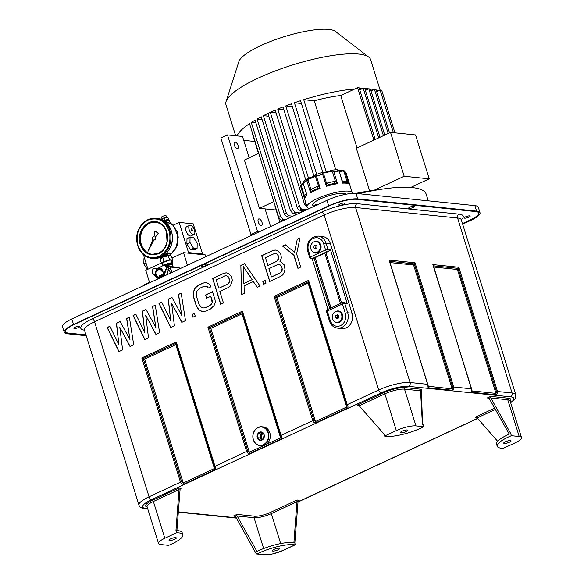 <?xml version="1.0" encoding="UTF-8"?>
<svg xmlns="http://www.w3.org/2000/svg" width="584" height="584" viewBox="0 0 584 584"><rect width="100%" height="100%" fill="white"/><g stroke="black" fill="none" stroke-linecap="round" stroke-linejoin="round"><path stroke-width="0.88" d="M201.531 254.529L202.619 254.018L193.224 223.847L179.142 222.402L188.537 252.573L187.457 253.076M179.142 222.402L173.222 225.154M147.964 269.224L143.423 254.639M202.619 254.018L188.537 252.573M193.946 234.505L190.873 235.929A5.052 2.394 -114.9 0 1 186.573 232.359A5.052 2.394 -114.9 0 1 186.617 226.774L189.683 225.344A5.052 2.394 -114.9 0 1 194.487 230.198A5.052 2.394 -114.9 0 1 193.946 234.505A5.052 2.394 -114.9 0 1 189.647 230.936A5.052 2.394 -114.9 0 1 189.683 225.344M190.399 249.58L194.012 249.952L197.085 248.521L193.472 248.149L190.399 249.58L186.887 243.908L186.982 238.608L190.056 237.177L193.669 237.549L197.18 243.221L197.085 248.521M193.472 248.149L189.961 242.477L186.887 243.908M189.961 242.477L190.056 237.177M164.987 220.986L169.36 220.19L170.163 222.767M147.321 269.523L143.846 263.924L143.941 258.624L144.577 258.332M143.846 263.924L146.007 262.917M191.092 229.848L191.793 230.987L192.516 231.06L191.837 228.862L191.114 228.789L191.092 229.848M191.837 228.862L191.107 229.205M192.537 230.001L191.486 230.49M167.557 220.482L167.455 220.168A2.365 0.569 162.7 0 0 167.09 219.993A2.365 0.569 162.7 0 0 163.929 220.752M163.6 220.548L168.469 219.35L168.71 220.299M161.001 219.248L164.272 217.722L167.79 217.153L168.469 219.35M164.272 217.722L164.958 219.92M162.06 218.752L161.571 217.19A2.365 0.569 -17.3 0 1 163.097 216.138A2.365 0.569 -17.3 0 1 165.717 215.606A2.365 0.569 -17.3 0 1 166.09 215.781L166.579 217.35M165.746 253.923L169.557 252.93C170.791 253.193 170.937 253.923 170.01 255.113M153.541 239.958A1.708 1.445 -84.1 0 0 154.928 237.089L155.242 237.126A1.708 1.445 95.9 0 1 153.855 239.987L148.015 251.346L153.541 239.958M154.928 237.089L157.87 233.848A0.591 0.504 -84.1 0 0 157.775 232.892L155.366 231.483A0.591 0.504 -84.1 0 0 154.636 231.943L154.059 236.586A1.708 1.445 -84.1 0 0 152.847 239.549L148.015 251.346M155.344 231.468A0.591 0.504 95.9 0 1 155.68 231.512L158.082 232.928A0.591 0.504 95.9 0 1 158.184 233.885L155.242 237.126M155.658 222.256A16.126 13.666 -84.1 0 0 149.504 223.358A16.126 13.666 -84.1 0 0 140.554 240.579A16.126 13.666 -84.1 0 0 152.358 254.339M140.211 244.513C135.371 231.293 149.175 216.262 159.958 223.11C170.842 228.351 169.849 249.061 158.476 253.697C150.073 256.624 143.985 253.566 140.211 244.513M169.156 231.082C164.892 220.569 157.884 216.89 148.132 220.037C138.853 225.431 135.459 233.907 137.933 245.455C142.211 255.953 149.219 259.61 158.965 256.449C168.214 251.062 171.608 242.601 169.156 231.082M163.425 255.777L169.397 253.602L170.294 254.208L170.674 255.427A5.329 1.277 -17.3 0 0 169.864 255.033A5.329 1.277 -17.3 0 0 169.842 255.033A5.329 1.277 -17.3 0 0 163.936 256.23A5.329 1.277 -17.3 0 0 160.505 258.595L161.031 259.172M166.593 265.362A4.146 0.993 -17.3 0 1 172.28 264.559A4.146 0.993 -17.3 0 1 172.229 264.829L172.192 264.902M122.596 349.889L118.895 351.612L107.164 327.544L109.938 326.252L118.866 344.713L116.413 323.244L120.114 321.521L129.969 339.552L126.589 318.506L129.371 317.214L133.7 344.721L129.998 346.443L119.8 327.317L122.596 349.889M148.504 337.837L144.803 339.559L133.072 315.499L135.846 314.207L144.774 332.668L142.321 311.192L146.022 309.476L155.877 327.5L152.497 306.461L155.271 305.169L159.607 332.676L155.906 334.398L145.708 315.272L148.504 337.837M174.404 325.792L170.703 327.514L158.972 303.446L161.753 302.162L170.674 320.616L168.228 299.147L171.93 297.424L181.777 315.455L178.405 294.416L181.179 293.124L185.508 320.631L181.806 322.353L171.616 303.22L174.404 325.792M195.224 316.112L192.91 317.185L192.056 314.44L194.37 313.367L195.224 316.112M215.087 299.964L215.306 302.373L214.138 305.432L210.488 309.009L206.327 310.951L203.845 311.476L201.648 311.236L199.115 309.907L196.195 305.614L193.625 297.38L193.479 291.803L194.647 288.744L198.297 285.16L202.458 283.225L204.94 282.7L207.137 282.933L209.671 284.269L210.985 286.795L208.211 288.087L207.232 286.656L205.502 286.204L203.487 286.518L199.319 288.452L196.596 291.606L196.406 296.095L198.969 304.322L201.553 307.512L203.283 307.965L205.305 307.659L209.466 305.717L212.189 302.57L210.773 296.314L206.612 298.256L205.583 294.964L212.525 291.737L215.087 299.964M231.636 276.568L232.366 280.627L230.322 285.97L228.183 287.591L219.854 291.467L223.446 302.986L220.664 304.279L212.634 278.495L223.738 273.327L226.22 272.801L228.585 273.589L231.636 276.568M244.557 263.647L259.989 285.992L257.216 287.284L253.31 281.561L244.061 285.861L244.258 293.307L241.484 294.599L240.856 265.37L244.557 263.647M266.005 283.196L263.691 284.269L262.837 281.524L265.151 280.451L266.005 283.196M279.948 261.639L281.043 261.756L284.087 264.734L284.992 269.341L284.284 272.18L282.948 274.684L280.809 276.312L269.706 281.473L261.676 255.69L272.779 250.529L275.261 249.996L277.626 250.784L280.67 253.763L281.4 257.821L279.948 261.639M300.067 237.834L296.599 253.894L300.702 267.063L297.92 268.348L293.825 255.186L282.488 246.01L285.269 244.718L294.526 252.346L297.293 239.126L300.067 237.834M327.712 309.483A1.774 0.839 65.1 0 0 327.478 309.513L342.596 302.483A1.774 1.774 0 0 1 343.523 302.329L347.261 303.695L344.757 303.439A1.774 0.423 162.7 0 0 342.406 304.001A1.774 0.839 -114.9 0 1 342.596 302.483A1.774 0.839 -114.9 0 1 342.83 302.446A1.774 1.504 95.9 0 1 344.757 303.439L347.662 312.761A11.242 9.527 95.9 0 1 337.537 328.12L341.917 328.573A11.242 9.527 -84.1 0 0 352.043 313.214L330.347 243.535A11.242 9.527 -84.1 0 0 322.514 236.527L318.134 236.075A11.242 9.527 95.9 0 1 325.967 243.09L327.931 249.397A1.774 1.504 95.9 0 1 327.025 251.704A1.774 0.839 -114.9 0 1 325.573 249.959A1.774 0.423 -17.3 0 1 327.931 249.397L330.434 249.653L327.814 251.784A3.847 0.92 162.7 0 0 325.843 252.522L324.777 253.011L340.494 303.461M138.97 505.124A23.674 5.672 -17.3 0 1 149.059 496.801A2.956 1.402 65.1 0 0 151.482 499.7A20.717 4.964 -17.3 0 0 145.898 508.518A2.956 2.504 95.9 0 1 144.737 508.715C141.496 508.328 139.576 507.131 138.97 505.124L84.461 330.113A23.674 5.672 -17.3 0 1 94.55 321.791L149.059 496.801L180.5 482.18L141.803 357.941L143.226 358.539L181.624 481.829L183.245 483.034L214.423 468.536L214.445 466.572L176.047 343.275L143.226 358.539L144.657 359.138L175.835 344.64L176.251 341.917L214.948 466.156C215.905 468.164 215.978 469.317 215.16 469.609L183.982 484.114L183.245 483.034L144.657 359.138M181.624 481.829L180.5 482.18C181.025 483.844 182.186 484.486 183.982 484.114M214.445 466.572L246.638 451.417C247.171 453.082 248.331 453.724 250.127 453.352L281.305 438.854C282.123 438.555 282.05 437.401 281.094 435.394L312.783 420.662C313.309 422.327 314.477 422.969 316.265 422.59L347.451 408.092C348.261 407.793 348.195 406.639 347.239 404.639L378.673 390.017L324.164 215.007A23.674 5.672 -17.3 0 1 355.576 207.502L410.085 382.513A2.956 2.504 95.9 0 1 408.574 386.36L510.569 396.835A20.717 4.964 -17.3 0 1 510.599 402.544M247.769 451.074L246.638 451.417L207.941 327.179L209.371 327.777L247.769 451.074L249.383 452.271L262.048 446.388L280.568 437.774L280.59 435.81L242.185 312.52L209.371 327.777L210.795 328.383L241.98 313.878L242.397 311.155L281.094 435.394L280.59 435.81M313.915 420.312L312.783 420.662L274.086 296.416L275.509 297.022L313.915 420.312L315.528 421.517L346.706 407.011L346.735 405.048L308.33 281.758L275.509 297.022L276.94 297.621L308.118 283.123L308.542 280.393L347.239 404.639L346.735 405.048M109.975 326.325L107.317 327.558L119.012 351.553M120.151 321.594L116.574 323.259L118.866 344.713M129.378 317.302L126.75 318.528L129.969 339.552M119.8 327.317L130.115 346.392M135.882 314.28L133.225 315.513L144.92 339.501M146.058 309.542L142.474 311.214L144.774 332.668M155.286 305.249L152.658 306.476L155.877 327.5M145.708 315.272L156.023 334.34M161.783 302.227L159.133 303.468L170.827 327.456M171.966 297.497L168.382 299.161L170.674 320.616M181.193 293.204L178.558 294.431L181.777 315.455M171.616 303.22L181.931 322.295M194.392 313.447L192.216 314.462L193.041 317.127M205.093 282.714L202.619 283.24L196.312 286.802L194.8 288.759L193.632 291.817L193.392 294.438L193.786 297.402L196.348 305.629L197.662 308.155L199.275 309.921L201.808 311.257L203.845 311.476M205.502 286.204L207.393 286.671L208.32 288.036M210.773 296.314L212.299 300.724L212.35 302.585L211.298 304.33L209.619 305.739L205.458 307.673L203.283 307.965M212.547 291.81L205.743 294.978L206.743 298.19M226.315 272.83L223.898 273.349L212.795 278.51L220.803 304.22M253.31 281.561L257.325 287.233M240.856 265.37L241.637 294.526M244.601 263.712L241.009 265.384M265.173 280.532L262.99 281.546L263.822 284.211M275.349 250.025L272.932 250.543L261.829 255.704L269.837 281.415M285.335 244.776L282.649 246.025L293.978 255.201L298.059 268.29M297.293 239.126L294.526 252.346M300.045 237.929L297.453 239.141M420.933 390.309L421.436 389.287L405.114 387.608A15.98 3.825 162.7 0 0 383.914 392.674L357.182 405.106L358.583 405.252M65.284 331.69A20.717 4.964 162.7 0 0 68.474 333.084L85.95 334.88M462.47 223.577L469.967 220.095A20.717 4.964 162.7 0 0 478.829 212.948M74.358 328.5A3.11 0.745 162.7 0 0 77.803 327.799A3.11 0.745 162.7 0 0 79.811 326.419A3.11 0.745 162.7 0 0 76.621 326.638A3.11 0.745 162.7 0 0 73.876 328.274A3.11 0.745 162.7 0 0 74.358 328.5M207.072 264.099A3.11 0.745 162.7 0 0 203.626 264.8A3.11 0.745 162.7 0 0 201.626 266.18A3.11 0.745 162.7 0 0 204.816 265.968A3.11 0.745 162.7 0 0 207.561 264.333A3.11 0.745 162.7 0 0 207.072 264.099M414.107 206.101A3.11 0.745 162.7 0 0 410.661 206.802A3.11 0.745 162.7 0 0 408.654 208.181A3.11 0.745 162.7 0 0 411.844 207.97A3.11 0.745 162.7 0 0 414.589 206.334A3.11 0.745 162.7 0 0 414.107 206.101M469.667 215.861A3.11 0.745 162.7 0 0 466.222 216.562A3.11 0.745 162.7 0 0 464.222 217.941A3.11 0.745 162.7 0 0 467.412 217.73A3.11 0.745 162.7 0 0 470.156 216.095A3.11 0.745 162.7 0 0 469.667 215.861M344.275 202.977A3.11 0.745 162.7 0 0 340.83 203.677A3.11 0.745 162.7 0 0 338.822 205.057A3.11 0.745 162.7 0 0 342.012 204.845A3.11 0.745 162.7 0 0 344.757 203.21A3.11 0.745 162.7 0 0 344.275 202.977M226.614 275.765L228.037 276.444L229.016 277.874L229.578 281.378L228.994 282.911L227.775 284.101L218.985 288.189L227.621 284.087L228.833 282.89L229.417 281.364L228.855 277.86L227.884 276.429L226.614 275.765L225.059 275.86L216.27 279.948L218.832 288.175M252.324 279.597L243.842 283.452L252.324 279.597L243.389 266.706L243.842 283.452M275.823 253.507L277.247 254.186L278.218 255.617L278.612 258.581L278.028 260.106L276.809 261.296L268.019 265.384L276.655 261.282L278.458 258.559L278.064 255.602L277.086 254.171L275.823 253.507L274.261 253.602L265.472 257.69L267.866 265.37M282.152 268.238L282.203 270.1L280.4 272.823L271.611 276.911L280.247 272.801L281.459 271.611L282.152 268.238L281.641 266.589L279.24 264.479L277.685 264.574L268.888 268.662L271.458 276.889M279.24 264.479L280.663 265.158L281.641 266.589M326.529 311.652A1.774 1.774 0 0 1 327.478 309.513A1.774 0.839 65.1 0 0 327.288 311.031A1.774 0.423 162.7 0 0 326.529 311.652L329.434 320.981C330.865 325.127 333.566 327.507 337.537 328.12M330.807 307.965L315.09 257.515L314.031 258.011A3.847 0.92 162.7 0 0 312.695 258.814L311.214 258.851A1.774 1.504 95.9 0 0 311.907 258.734L312.695 258.814M330.347 243.535L325.967 243.09L323.609 243.652A9.468 8.023 -84.1 0 0 313.316 238.389A9.468 8.023 -84.1 0 0 308.491 250.682A1.774 0.423 162.7 0 0 307.731 251.302L309.695 257.617A1.774 0.423 -17.3 0 1 310.454 256.989A1.774 0.839 65.1 0 0 311.907 258.734L327.025 251.704L327.814 251.784M178.303 512.153L184.478 512.781A1.183 1 95.9 0 1 184.354 512.774L184.354 512.774A1.183 1 95.9 0 1 184.223 512.752M228.278 517.278L204.371 514.832A1.183 1 95.9 0 1 204.291 514.818M151.482 499.7L381.089 392.923A2.956 1.402 -114.9 0 1 378.673 390.017A23.674 5.672 -17.3 0 1 410.085 382.513L427.773 384.33L428.087 387.761L451.863 390.207C453.388 389.791 454.002 388.725 453.717 387.002L471.573 388.834L471.887 392.266A1.183 1 -84.1 0 0 472.193 390.937L495.977 393.382L496.502 391.667L458.104 268.37L458.82 267.26L497.517 391.499L512.08 392.995L457.571 217.985A23.674 5.672 -17.3 0 1 461.272 219.737L515.781 394.748A23.674 5.672 -17.3 0 0 512.08 392.995A2.956 2.504 -84.1 0 1 510.569 396.835M471.887 392.266L495.663 394.704C497.188 394.295 497.802 393.222 497.517 391.499L496.502 391.667M298.059 501.218L299.285 500.247L297.095 500.021L297 501.116L298.059 501.218L294.847 542.784L295.139 544.85L283.247 550.384A1.183 0.562 65.1 0 0 283.371 550.274M283.094 550.405A13.614 3.263 -17.3 0 1 265.026 554.72L257.135 553.909A26.265 6.293 -17.3 0 1 295.008 544.865L283.094 550.405A1.183 0.562 65.1 0 0 283.247 550.384L273.166 553.829C270.348 554.326 270.005 554.866 264.567 554.8L256.704 553.99L255.923 553.26L235.622 516.65L233.644 515.928L235.045 516.066M235.264 516.219L236.863 515.475L236.951 514.387L233.644 515.928M236.863 515.475L256.967 551.457M293.913 542.594L297 501.116M180.113 489.1L181.332 488.129L179.142 487.903L179.054 488.99L180.113 489.1L176.901 530.586M176.638 532.761A26.265 6.293 -17.3 0 1 182.836 534.805A26.265 6.293 -17.3 0 1 168.659 545.354L160.841 544.551A14.797 3.548 -17.3 0 1 158.527 543.456A14.797 3.548 -17.3 0 1 164.827 538.251L176.638 532.761L175.959 530.564L179.054 488.99M497.626 441.27L477.143 417.903L475.128 417.224L476.529 417.37M509.263 434.131L489.326 398.668L487.348 397.938L488.757 398.084M488.969 398.23L490.567 397.492L490.655 396.397L487.348 397.938M490.567 397.492L510.701 433.518L511.387 435.708L519.205 436.511A14.797 3.548 -17.3 0 1 521.519 437.606A14.797 3.548 -17.3 0 1 515.219 442.811L503.408 448.3A26.265 6.293 -17.3 0 1 497.21 446.264A26.265 6.293 -17.3 0 1 511.387 435.708M384.52 436.087L396.332 430.598A14.797 3.548 -17.3 0 1 415.961 425.904L423.787 426.707A26.265 6.293 -17.3 0 1 384.52 436.087L383.834 433.89L359.189 405.785L357.182 405.106M383.914 392.674A1.183 0.562 -114.9 0 1 384.878 393.835A14.797 3.548 -17.3 0 1 404.515 389.148L420.838 390.827A1.183 1 95.9 0 1 421.436 389.287M423.787 426.707L423.101 424.517L422.407 424.444L420.56 390.886M261.829 426.773L263.238 426.919A9.468 8.023 95.9 0 1 270.253 437.161A9.468 8.023 95.9 0 1 261.303 445.76L259.895 445.614A9.468 8.023 95.9 0 1 252.879 437.584A9.468 8.023 95.9 0 1 258.128 427.415A9.468 8.023 95.9 0 1 261.829 426.773A9.468 8.023 95.9 0 1 268.844 437.014A9.468 8.023 95.9 0 1 259.895 445.614M471.573 388.834L433.24 265.815M427.773 384.33L389.44 261.318M390.002 262.559L413.581 264.983L415.02 262.756L453.717 387.002L452.702 387.163L414.304 263.873L389.623 261.333M462.557 223.854L470.054 220.365A20.717 4.964 162.7 0 0 478.88 213.08A20.717 4.964 162.7 0 0 475.639 211.554L356.751 199.334A20.717 4.964 162.7 0 0 329.267 205.897L74.146 324.543A20.717 4.964 162.7 0 0 65.313 331.829A20.717 4.964 162.7 0 0 68.562 333.362L86.03 335.158M252.164 279.583L243.389 266.706M281.992 268.224L281.481 266.574M336.041 311.352A5.92 5.015 95.9 0 1 338.355 310.951A5.92 5.015 95.9 0 1 342.735 317.353A5.92 5.015 95.9 0 1 337.143 322.726A5.92 5.015 95.9 0 1 334.961 321.864M315.09 257.515L331.018 307.87M324.813 253.135L315.345 257.544M314.338 241.681A5.92 5.015 95.9 0 1 316.652 241.28A5.92 5.015 95.9 0 1 321.039 247.682A5.92 5.015 95.9 0 1 315.448 253.054A5.92 5.015 95.9 0 1 313.258 252.186M471.981 390.747L471.96 390.185M451.863 390.207A1.183 1 -84.1 0 0 452.169 388.878L452.702 387.163M428.181 386.243L452.169 388.878L413.581 264.983M433.423 265.837L458.104 268.37L457.381 269.487L495.977 393.382A1.183 1 -84.1 0 1 495.663 394.704M86.206 335.712L67.613 333.8A21.9 5.249 -17.3 0 1 64.189 332.179A21.9 5.249 -17.3 0 1 73.518 324.478L328.639 205.838A21.9 5.249 -17.3 0 1 357.7 198.896L476.588 211.109A21.9 5.249 -17.3 0 1 480.011 212.729A21.9 5.249 -17.3 0 1 470.682 220.431L462.652 224.161M342.239 195.056A20.717 4.964 162.7 0 0 331.975 198.239M336.209 322.317A5.92 5.015 -84.1 0 0 337.457 322.748M338.669 310.995A5.92 5.015 -84.1 0 0 337.355 311.162M314.506 252.646A5.92 5.015 -84.1 0 0 315.762 253.076M316.966 241.323A5.92 5.015 -84.1 0 0 315.652 241.491M255.58 552.157A26.265 6.293 -17.3 0 1 294.847 542.784M182.836 534.805L182.15 532.608A26.265 6.293 162.7 0 0 175.959 530.564M175.718 537.63A3.847 0.92 162.7 0 0 171.455 538.492A3.847 0.92 162.7 0 0 168.98 540.2A3.847 0.92 162.7 0 0 172.922 539.937A3.847 0.92 162.7 0 0 176.324 537.915A3.847 0.92 162.7 0 0 175.718 537.63M510.701 433.518A26.265 6.293 162.7 0 0 496.531 444.066L497.21 446.264M504.328 443.439A3.847 0.92 162.7 0 0 508.591 442.57A3.847 0.92 162.7 0 0 511.066 440.862A3.847 0.92 162.7 0 0 507.124 441.124A3.847 0.92 162.7 0 0 503.722 443.154A3.847 0.92 162.7 0 0 504.328 443.439M401.077 432.824A3.847 0.92 162.7 0 0 405.34 431.963A3.847 0.92 162.7 0 0 407.822 430.255A3.847 0.92 162.7 0 0 403.88 430.517A3.847 0.92 162.7 0 0 400.478 432.54A3.847 0.92 162.7 0 0 401.077 432.824M258.055 427.678A9.176 7.774 95.9 0 1 268.37 437.482A9.176 7.774 95.9 0 1 255.69 443.38A9.176 7.774 95.9 0 1 258.055 427.678M328.639 205.838L326.93 200.348L71.81 318.995L73.518 324.478M64.189 332.179L62.481 326.697A21.9 5.249 -17.3 0 1 71.81 318.995M326.93 200.348A21.9 5.249 -17.3 0 1 355.992 193.406L474.88 205.626A21.9 5.249 -17.3 0 1 478.303 207.24L480.011 212.729M428.24 200.83L426.152 194.129A88.775 21.272 162.7 0 0 358.81 193.698M339.465 322.324A5.621 4.76 95.9 0 1 337.8 322.499L336.552 322.368A5.621 4.76 -84.1 0 0 341.611 314.688A5.621 4.76 -84.1 0 0 337.698 311.184A5.621 4.76 -84.1 0 0 332.384 316.287A5.621 4.76 -84.1 0 0 336.552 322.368M337.698 311.184L338.954 311.308A5.621 4.76 95.9 0 1 340.538 311.819M317.762 252.653A5.621 4.76 95.9 0 1 316.097 252.821L314.849 252.697A5.621 4.76 -84.1 0 0 319.915 245.017A5.621 4.76 -84.1 0 0 315.995 241.506A5.621 4.76 -84.1 0 0 310.688 246.616A5.621 4.76 -84.1 0 0 314.849 252.697M315.995 241.506L317.251 241.637A5.621 4.76 95.9 0 1 318.842 242.141M278.969 548.237A3.847 0.92 162.7 0 0 274.699 549.106A3.847 0.92 162.7 0 0 272.224 550.807A3.847 0.92 162.7 0 0 276.166 550.544A3.847 0.92 162.7 0 0 279.568 548.522A3.847 0.92 162.7 0 0 278.969 548.237M262.245 432.269A4.263 3.614 -84.1 0 0 259.478 432.233A4.263 3.614 -84.1 0 0 257.741 438.73A4.263 3.614 -84.1 0 0 263.472 438.81A4.263 3.614 -84.1 0 0 262.245 432.269M262.34 432.839L264.063 434.664L263.457 438.723L260.179 440.241L257.522 437.708L258.128 433.656L261.406 432.138L262.34 432.839M410.72 187.435L429.225 178.835L404.194 176.258L373.855 190.369A63.627 15.242 -17.3 0 1 375.811 190.165M373.855 190.369A63.627 15.242 162.7 0 0 355.89 193.399M309.279 208.459A63.627 15.242 162.7 0 0 306.782 209.576L301.935 209.079A2.956 1.402 -114.9 0 1 299.512 206.174L270.297 112.362L276.064 112.953M268.793 116.231L263.391 115.676A75.759 18.148 -17.3 0 1 267.932 113.457L297.154 207.269A2.956 1.402 65.1 0 0 299.57 210.174L304.425 210.671A63.627 15.242 -17.3 0 1 306.782 209.576M304.425 210.671A63.627 15.242 162.7 0 0 299.913 212.897L295.037 212.393L292.613 209.488L263.391 115.676M299.512 213.102A63.627 15.242 -17.3 0 1 299.913 212.897M335.486 317.535L335.793 315.513L337.428 314.747L338.764 316.017L338.457 318.039L336.822 318.806L335.486 317.535L337.946 318.28M313.783 247.864L314.09 245.835L315.732 245.076L317.061 246.338L316.754 248.368L315.119 249.127L313.783 247.864L316.243 248.609M261.931 439.591L260.252 437.993L260.858 433.941L258.128 433.656M257.522 437.708L260.252 437.993M260.858 433.941L262.661 433.102A3.548 3.008 -84.1 0 0 262.501 433.175A3.548 3.008 -84.1 0 0 260.552 435.963A3.548 3.008 -84.1 0 0 261.581 439.256A3.548 3.008 -84.1 0 0 261.975 439.569M267.932 113.457L270.297 112.362A75.759 18.148 -17.3 0 1 275.203 110.179L304.425 203.998L307.067 206.918M262.077 119.559L257.048 119.048A75.759 18.148 -17.3 0 1 261.216 116.793L290.43 210.605L292.869 213.51L297.592 213.999M292.861 216.189L288.722 215.766L286.269 212.861L257.048 119.048M255.923 122.954L251.295 122.479A75.759 18.148 -17.3 0 1 255.062 120.18L284.284 213.999L286.759 216.905L290.503 217.292M285.78 219.489L283.036 219.204L280.517 216.292L251.295 122.479M249.164 157.811L242.513 136.466L237.089 135.904A75.759 18.148 -17.3 0 1 249.521 123.64L278.743 217.452L281.291 220.365L283.415 220.584M338.18 315.462L337.669 315.703L337.362 317.733M337.669 315.703L335.793 315.513M316.484 245.791L315.973 246.032L315.667 248.054M315.973 246.032L314.09 245.835M404.194 176.258L390.521 132.371L415.553 134.94L429.225 178.835M390.521 132.371L356.342 148.27L369.621 190.91M335.72 169.681L314.258 100.784L303.731 99.696L326.222 171.915M303.731 99.696A75.759 18.148 -17.3 0 1 354.78 88.965L340.713 95.506L357.043 147.942M340.713 95.506A59.188 14.184 162.7 0 0 314.258 100.784M322.842 172.331L300.541 100.711A75.759 18.148 -17.3 0 0 294.409 102.762L316.689 174.309M301.402 103.485L294.409 102.762M313.951 176.025L291.46 103.806A75.759 18.148 -17.3 0 0 285.773 105.901L308.761 178.952L308.06 180.281L310.907 189.406L310.593 192.786L312.944 190.603L316.973 188.712L320.229 188.362L318.536 185.902L315.163 176.018A1.183 1.08 -141.1 0 1 315.338 175.032L315.922 174.601M292.321 106.573L285.773 105.901M305.658 179.595L283.036 106.96A75.759 18.148 -17.3 0 0 277.75 109.098L301.234 184.5M283.897 109.734L277.75 109.098M308.775 208.678L308.651 208.269M301.892 211.897L301.417 210.364M295.643 214.897L295.292 213.759M275.057 205.619A59.188 14.184 162.7 0 0 275.203 207.043L279.926 222.212M252.507 133.203A59.188 14.184 162.7 0 0 252.646 134.619L258.515 153.461M276.13 210.021L259.442 208.306L273.816 201.619M263.077 433.481A3.548 3.008 -84.1 0 0 262.493 439.321M314.659 205.371L314.119 205.955A2.453 0.591 -17.3 0 1 314.265 205.86A2.453 0.591 -17.3 0 1 314.739 205.619L314.652 205.349C317.302 204.4 318.419 204.342 318.003 205.174M313.207 206.736L312.732 205.203A17.754 4.256 -17.3 0 1 333.354 194.508A17.754 4.256 -17.3 0 1 346.334 194.173M354.78 88.965L357.569 87.666L373.899 140.102M359.401 88.68A75.759 18.148 -17.3 0 1 362.43 88.6L364.766 88.403L379.987 137.269M364.832 88.615A75.759 18.148 -17.3 0 1 368.832 88.826L383.425 135.671M384.746 135.057L370.395 88.987A75.759 18.148 -17.3 0 1 374.03 89.608L376.03 89.564L389.506 132.845M376.235 90.228A75.759 18.148 -17.3 0 1 378.001 90.958L380.096 89.98L381.659 90.14L394.952 132.823M380.082 89.987L370.628 59.656A75.759 18.148 162.7 0 0 368.738 57.093A75.759 18.148 162.7 0 0 258.252 78.073A75.759 18.148 162.7 0 0 226.081 101.528A75.759 18.148 162.7 0 0 225.971 104.711A75.759 18.148 162.7 0 0 226.001 104.799M243.725 140.343L254.777 141.481M258.778 153.344L244.404 160.023L259.442 208.306M270.575 226.556L265.07 208.882M314.156 205.393L313.572 206.225L314.082 205.415M352.342 193.384A23.674 5.672 162.7 0 0 352.283 192.881A23.674 5.672 162.7 0 0 334.581 192.705A23.674 5.672 162.7 0 0 307.075 206.962A23.674 5.672 162.7 0 0 309.418 208.495M380.096 89.98L393.39 132.663M378.001 90.958L376.658 91.579M374.461 89.403L388.185 133.459M374.03 89.608L371.022 91.002M370.395 88.987L368.832 88.826L365.394 90.425M363.197 88.242L378.666 137.89M362.43 88.6L359.759 89.848M357.569 87.666L359.131 87.826L375.22 139.488M226.081 101.528L238.885 61.546A51.297 12.293 -17.3 0 1 260.676 45.661A51.297 12.293 -17.3 0 1 335.486 31.456L368.738 57.093M257.573 231.476L250.959 234.556L220.883 137.999L227.497 134.919L257.573 231.476L259.559 231.68M237.089 135.904L227.497 134.919M258.252 221.993A3.548 1.686 65.1 0 0 261.625 225.402A3.548 1.686 65.1 0 0 261.654 221.475A3.548 1.686 65.1 0 0 258.632 218.963A3.548 1.686 65.1 0 0 258.252 221.993M234.33 145.182A3.548 1.686 65.1 0 0 237.703 148.599A3.548 1.686 65.1 0 0 237.732 144.664A3.548 1.686 65.1 0 0 234.71 142.153A3.548 1.686 65.1 0 0 234.33 145.182M252.945 234.761L250.959 234.556M334.165 183.427L337.523 183.675L335.355 181.135L332.515 172.017L331.289 171.338A1.183 0.489 -113.8 0 1 331.369 170.345A1.183 0.489 -113.8 0 1 331.508 170.331L333.763 171.608L337.523 183.683A23.674 5.672 162.7 0 0 332.106 184.756A23.674 5.672 162.7 0 0 326.368 186.289L329.091 184.61L334.165 183.427L335.355 181.135L326.522 183.201L326.368 186.289L322.609 174.222A23.674 5.672 162.7 0 0 316.47 176.295L315.915 174.682M322.448 172.389L323.047 172.331A1.183 0.986 94.3 0 1 323.879 173.068L323.682 174.083L322.609 174.222L322.448 172.389L315.922 174.594M306.082 195.166L304.556 198.801L300.796 186.727A23.674 5.672 162.7 0 0 300.84 186.938L302.359 183.697A1.183 0.599 64.4 0 0 302.191 183.726A1.183 0.599 64.4 0 0 302.045 184.748L301.453 186.26L304.293 195.377L304.556 198.801A23.674 5.672 162.7 0 1 307.023 195.158L306.403 193.749L306.082 195.166L307.023 195.158L303.14 183.281L303.643 181.055L308.228 178.2L306.834 180.712A23.674 5.672 162.7 0 0 303.264 183.091L304.33 180.799M306.403 193.749L303.14 183.281M352.283 192.881L346.049 172.857A23.674 5.672 162.7 0 0 345.013 171.776L343.874 170.455L342.158 170.258M341.998 180.412L342.625 183.12L343.969 182.354L347.027 182.748L348.772 183.843L346.867 180.989L344.02 171.864L342.618 171.024A1.183 0.387 -102.4 0 0 342.063 170.243A1.183 0.387 -102.4 0 0 341.976 170.302M322.609 172.419A1.183 0.986 94.3 0 1 323.04 172.331C325.237 172.375 328.018 171.711 331.369 170.345L331.508 170.331M337.077 169.725L338.866 171.054L332.515 172.017M329.091 184.61L326.522 183.201L323.682 174.083M317.324 188.596L318.536 185.902L310.907 189.406L312.944 190.603M308.228 178.2L307.6 178.427M304.972 196.815L304.293 195.377L306.439 193.91M346.743 182.69L346.867 180.989L342.37 181.222M167.068 265.793A4.11 0.986 -17.3 0 1 172.426 265.114A4.738 1.131 162.7 0 0 172.784 264.698L172.506 264.764A4.438 1.066 162.7 0 0 172.565 264.472A4.438 1.066 162.7 0 0 172.382 264.275L172.652 264.172A4.738 1.131 162.7 0 0 172.046 264.026L171.82 264.136A4.438 1.066 162.7 0 0 170.302 264.231L170.433 264.121A4.738 1.131 162.7 0 0 169.134 264.384L169.083 264.472A4.438 1.066 162.7 0 0 167.06 265.099L166.98 265.048A4.738 1.131 162.7 0 0 166.462 265.253M172.046 264.026L171.798 263.216A4.738 1.131 -17.3 0 1 172.353 263.34A4.738 1.131 -17.3 0 1 172.397 263.362L172.389 263.048M172.397 263.362L172.652 264.172M172.784 264.698L172.623 264.18M171.798 263.216L170.126 262.997L170.433 264.121M169.083 264.472L168.878 263.574A4.738 1.131 -17.3 0 1 170.178 263.311M168.805 263.267L166.615 263.939L166.98 265.048M164.914 264.683L166.725 264.238M172.594 263.369L171.864 262.574L164.345 264.625M171.776 262.895L171.82 264.136M169.134 264.384L168.878 263.574M167.06 265.099L166.608 263.939M171.477 263.041A4.438 1.066 162.7 0 0 170.141 263.107M168.739 263.377A4.438 1.066 162.7 0 0 166.717 263.997M172.645 262.939L171.878 260.471A4.971 1.19 162.7 0 0 171.097 260.099A4.971 1.19 162.7 0 0 166.834 260.793L169.542 259.712L168.302 255.726L163.564 257.084A5.03 1.204 -17.3 0 1 165.469 256.391A5.03 1.204 -17.3 0 1 167.301 255.916A5.03 1.204 -17.3 0 1 167.374 255.901M162.615 263.661L162.856 262.632L168.491 260.362M163.994 261.428L162.753 257.434L160.272 259.464L161.512 263.45L163.994 261.428L166.834 260.778M162.096 263.618L163.104 263.793M168.302 255.726L171.375 256.04L172.616 260.033L171.44 261.252M171.798 260.347L169.542 259.712L172.616 260.033L169.959 260.121M163.586 273.035L161.812 268.881L158.512 268.428C159.25 268.224 156.534 268.333 155.665 272.684L156.475 275.816C155.315 276.363 161.695 278.429 161.461 276.918C162.053 275.991 161.98 277.977 163.586 273.035L163.849 273.035M159.965 276.196L159.819 276.619L159.111 276.093L159.877 275.619L159.848 276.057A3.256 2.759 -84.1 0 0 162.002 274.137L162.221 274.195A3.373 2.862 95.9 0 1 159.965 276.196L159.819 276.619M159.877 275.619L159.98 276.028M160.228 269.56L160.374 269.129L160.352 269.574A3.373 2.862 95.9 0 1 162.359 271.743L162.235 271.735A3.373 2.862 -84.1 0 0 160.228 269.56L160.352 269.574M160.345 269.72L160.191 270.122L160.22 269.677A3.256 2.759 95.9 0 1 162.14 271.772M159.155 277.75L155.767 274.692A4.913 4.161 95.9 0 1 155.526 272.699L160.155 267.976M158.045 268.385C155.855 269.808 155.074 271.903 155.694 274.684L157.067 276.838L159.118 277.743L163.535 274.407L163.754 273.356L160.118 267.976L153.052 268.983A9.227 7.818 -84.1 0 0 152.19 273.057L155.132 275.181L158.337 278.758M152.205 273.283L152.971 268.903L153.402 268.735M167.725 271.881L167.739 274.385M167.52 274.48L168.462 267.684L165.841 264.808L164.308 264.647A9.468 8.023 95.9 0 1 166.929 267.523L163.761 276.232M158.359 278.743L152.3 273.356M158.468 278.692L157.06 276.853M156.403 276.13L152.19 273.057M163.542 274.414L163.381 276.407M171.784 272.502A5.92 5.015 -84.1 0 0 171.543 271.399A5.92 5.015 -84.1 0 0 168.601 268.005L166.601 267.64L163.768 273.356M168.572 268.071L166.601 267.64L164.024 264.683L158.921 268.041M153.278 268.72L153.278 268.728C156.775 269.049 160.359 267.698 164.024 264.683M167.966 269.677A4.11 3.482 95.9 0 1 170.105 272.071A4.11 3.482 95.9 0 1 170.302 273.188M167.958 266.844L169.024 266.377L170.338 267.049L171.886 272.458M170.338 267.049L179.514 267.99L179.799 268.771M169.024 266.377L178.2 267.326L179.514 267.99M162.089 274.181A3.373 2.862 95.9 0 1 159.841 276.181M160.25 269.122L159.49 269.589L160.191 270.122M149.65 282.795L145.744 270.253L161.367 262.99M171.995 258.048L183.544 252.675L205.444 254.931L205.969 256.602M187.449 265.216L183.544 252.675M149.511 282.335L144.81 284.525A7.694 3.65 65.1 0 0 144.204 285.328M170.477 254.799L175.908 248.499L178.288 237.016L173.47 225.468L164.644 220.942M152.205 254.325L158.534 253.193C162.892 250.967 165.725 247.149 167.024 241.739L166.433 231.658C164.279 226.103 160.637 222.964 155.497 222.234A16.126 13.666 -84.1 0 0 149.197 223.329A16.126 13.666 -84.1 0 0 149.088 223.38A16.126 13.666 -84.1 0 0 140.992 244.324A16.126 13.666 -84.1 0 0 152.205 254.325A16.126 13.666 -84.1 0 0 158.614 253.179M137.773 245.703A20.126 17.046 95.9 0 1 155.906 218.263A20.126 17.046 95.9 0 1 169.915 230.811A20.126 17.046 95.9 0 1 169.944 230.892A20.126 17.046 95.9 0 1 151.796 258.296A20.126 17.046 95.9 0 1 137.787 245.747M171.324 230.95L165.856 222.248L157.315 218.409L155.906 218.263C148.548 217.905 142.898 221.431 138.963 228.84C132.663 240.754 139.934 257.632 151.796 258.296L153.205 258.442A20.126 17.046 -84.1 0 0 171.324 230.95M169.557 252.93L169.397 253.602M141.803 357.941L176.251 341.917M207.941 327.179L242.397 311.155M274.086 296.416L308.542 280.393M92.133 318.886A2.956 1.402 65.1 0 1 94.55 321.791L324.164 215.007A2.956 1.402 -114.9 0 0 321.748 212.102L92.133 318.886A26.63 6.38 162.7 0 0 84.476 330.164M330.434 249.653L347.261 303.695M345.312 313.323L342.406 304.001L327.288 311.031L330.194 320.353A9.468 8.023 -84.1 0 0 340.487 325.616A9.468 8.023 -84.1 0 0 345.312 313.323A1.774 0.423 -17.3 0 1 347.662 312.761L352.043 313.214M175.835 344.64L214.423 468.536A1.183 0.562 -114.9 0 0 215.16 469.609M381.089 392.923A20.717 4.964 -17.3 0 1 408.574 386.36M145.898 508.518L147.701 508.7M178.324 511.847L236.272 517.804M297.942 501.933L477.573 418.399M297.095 500.021L270.363 512.453A11.841 2.84 -17.3 0 1 254.653 516.205L236.951 514.387M179.142 487.903L152.409 500.335A15.98 3.825 162.7 0 0 147.161 506.985M494.655 408.143L475.128 417.224M510.161 401.135A15.98 3.825 162.7 0 0 508.365 398.222L490.655 396.397M347.451 408.092A1.183 0.562 -114.9 0 1 346.706 407.011L308.118 283.123M316.265 422.59L315.528 421.517L276.94 297.621M281.305 438.854A1.183 0.562 -114.9 0 1 280.568 437.774L241.98 313.878M250.127 453.352L249.383 452.271L210.795 328.383M432.875 264.589L458.82 267.26M357.087 203.663A2.956 2.504 95.9 0 0 355.576 207.502L457.571 217.985A2.956 2.504 -84.1 0 1 459.075 214.145L357.087 203.663A26.63 6.38 162.7 0 0 321.748 212.102M389.075 260.092L415.02 262.756M461.287 219.781A26.63 6.38 162.7 0 0 459.075 214.145M329.712 321.112L330.194 320.353M314.031 258.011L329.741 308.462M308.491 250.682L310.454 256.989L325.573 249.959L323.609 243.652M341.552 302.972L325.843 252.522M178.303 512.146L184.478 512.781M308.921 496.947L340.1 482.45M375.059 466.193L406.245 451.688M441.205 435.43L472.383 420.925M254.653 516.205A1.183 1 -84.1 0 0 254.055 517.745A13.023 3.117 162.7 0 0 271.326 513.613A1.183 0.562 65.1 0 0 270.363 512.453M237.038 515.993L254.055 517.745L263.647 548.558M280.663 543.587L271.326 513.613L297.022 501.671M158.527 543.456L147.073 506.7A14.797 3.548 -17.3 0 1 153.38 501.495A1.183 0.562 65.1 0 0 152.409 500.335M164.827 538.251L153.38 501.495L179.069 489.553M477.143 417.903L495.371 409.421M508.365 398.222A1.183 1 -84.1 0 0 507.759 399.755A14.797 3.548 -17.3 0 1 510.073 400.85L510.058 400.799M490.743 398.011L507.759 399.755L519.205 436.511M359.189 405.785L384.878 393.835L396.332 430.598M415.961 425.904L404.515 389.148A1.183 1 95.9 0 1 405.114 387.608M204.502 514.832A1.183 1 95.9 0 1 204.371 514.832L228.023 517.249M428.087 387.761A1.183 1 -84.1 0 0 428.393 386.433L428.16 385.688M433.803 267.063L457.381 269.487M264.567 554.8A1.183 1 -84.1 0 0 265.026 554.72M476.588 211.109L474.88 205.626M355.992 193.406L357.7 198.896M301.935 209.079L299.57 210.174M295.037 212.393A72.796 17.44 162.7 0 0 292.869 213.51M288.722 215.766A72.796 17.44 162.7 0 0 286.759 216.905M283.036 219.204A72.796 17.44 162.7 0 0 281.291 220.365M304.425 203.998A75.759 18.148 -17.3 0 1 305.95 203.341M297.154 207.269L299.512 206.174M290.43 210.605A75.759 18.148 -17.3 0 1 292.613 209.488M284.284 213.999A75.759 18.148 -17.3 0 1 286.269 212.861M278.743 217.452A75.759 18.148 -17.3 0 1 280.517 216.292M317.886 204.561A2.161 0.518 162.7 0 0 314.791 205.064M315.688 176.784L316.47 176.295L320.229 188.369A23.674 5.672 162.7 0 0 310.593 192.786L306.834 180.712L308.06 180.281M344.02 171.864L345.013 171.776L348.772 183.85A23.674 5.672 162.7 0 0 342.625 183.12L339.231 171.141L337.486 169.564L331.989 170.163M301.453 186.26L300.796 186.727M339.158 171.287L342.326 181.098L343.969 182.354M331.289 171.338L323.879 173.068M315.163 176.018A5.92 1.416 -17.3 0 1 308.761 178.952M303.373 184.011A5.92 1.416 -17.3 0 1 302.045 184.748M342.618 171.024A5.92 1.416 -17.3 0 1 339.289 171.346M152.139 273.064A9.468 8.023 95.9 0 1 153.023 268.896M153.205 258.442C160.958 258.763 166.747 254.923 170.579 246.915C176.142 235.009 168.805 219.073 157.315 218.409M170.492 254.836L177.142 245.915L177.353 231.972L172.112 224.139L164.615 220.942M170.703 255.858L170.674 255.427M160.162 257.486L160.505 258.595M84.461 330.113L84.403 329.683M327.945 309.301L312.265 258.96M318.134 236.075C309.841 237.031 306.374 242.104 307.731 251.302M144.737 508.715L147.803 509.036M184.668 512.825L203.67 514.774M228.439 517.322L236.462 518.147M510.664 402.741L514.942 398.989L515.65 397.675L515.781 394.748M297.935 502.065L477.654 418.487M420.772 390.331L421.254 390.061L422.634 424.466M389.426 260.712L428.167 386.206M433.226 265.216L471.967 390.711M461.083 219.343L461.272 219.737M309.695 257.617A1.774 1.774 0 0 0 311.214 258.851M521.519 437.606L510.073 400.85M225.971 104.711L235.644 135.758M318.258 204.765C317.827 204.203 316.652 204.305 314.732 205.072M307.075 206.962L300.84 186.938M339.027 170.637L343.874 170.455L346.049 172.857M303.132 183.237L302.191 183.726C300.848 184.748 300.358 185.646 300.724 186.405M308.286 178.149C311.995 177.091 314.345 176.054 315.338 175.032M327.785 171.616L324.77 172.243M163.016 265.472L162.381 263.428M168.564 267.808L165.82 264.786L163.987 264.683C164.119 265.173 157.242 268.925 156.811 268.494L153.388 268.735M172.944 266.786L172.426 265.114"/></g></svg>
